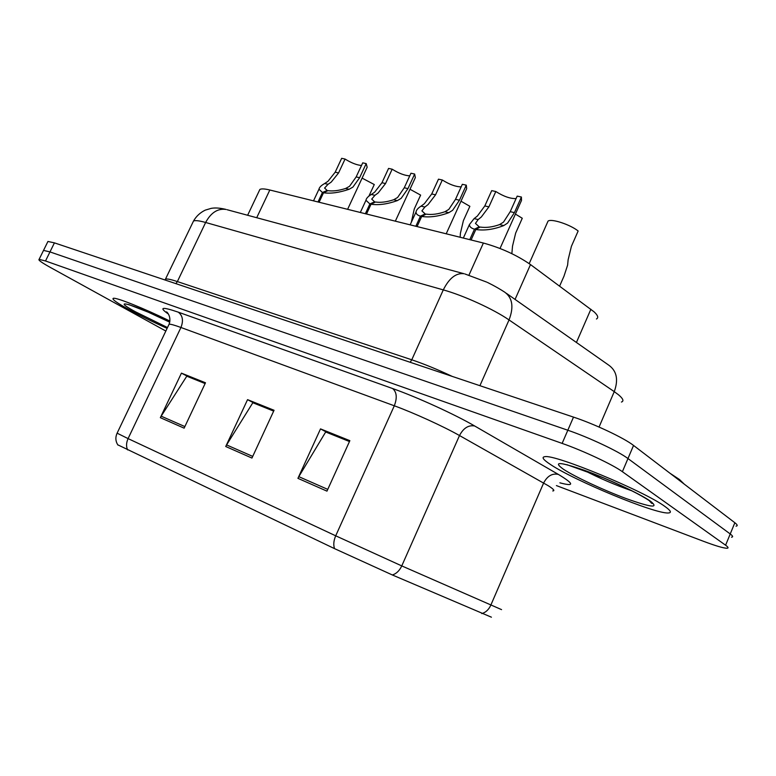 <?xml version="1.0" encoding="UTF-8"?>
<svg xmlns="http://www.w3.org/2000/svg" width="776" height="776" viewBox="0 0 776 776"><rect width="100%" height="100%" fill="white"/><g stroke="black" fill="none" stroke-linecap="round" stroke-linejoin="round"><path stroke-width="1.16" d="M259.126 191.032L259.873 189.451C261.405 188.578 264.723 188.762 269.825 190.004L483.38 243.034C501.092 247.922 516.797 255.1 530.503 264.577L594.115 311.865C597.927 315.405 598.703 317.782 596.443 318.994M665.207 506.67C644.555 491.15 554.53 454.009 544.868 456.686C541.299 457.083 543.142 459.664 550.378 464.426C573.959 480.46 655.274 514.168 668.349 512.965C671.861 512.79 670.813 510.686 665.207 506.67C644.555 491.15 554.53 454.009 544.868 456.686C541.299 457.083 543.142 459.664 550.378 464.426C573.959 480.46 655.274 514.168 668.349 512.965C671.861 512.79 670.813 510.686 665.207 506.67M169.925 321.08C144.22 308.45 116.322 297.276 113.335 298.304C111.521 299.012 116.468 302.621 128.185 309.129C139.534 315.347 152.513 321.759 167.112 328.364C152.513 321.759 139.534 315.347 128.185 309.129C116.468 302.621 111.521 299.012 113.335 298.304C116.322 297.276 144.22 308.45 169.925 321.08M491.412 617.192L392.355 574.967L334.553 548.642L117.748 444.813M736.026 526.138C737.908 525.944 737.51 524.809 734.853 522.743L633.546 445.443C624.147 438.023 594.678 424.103 573.503 417.11L54.427 242.869L49.974 251.909L43.524 250.405L43.262 250.939L43.524 250.405L49.974 251.909L567.819 430.234L49.974 251.909L45.512 260.969L39.11 259.359C37.917 259.911 41.681 262.618 50.401 267.458L165.831 331.042M633.546 445.443L627.968 458.548C618.472 451.322 588.955 437.412 567.819 430.234C588.955 437.412 618.472 451.322 627.968 458.548L730.226 533.966L627.968 458.548L622.391 471.692C612.788 464.649 583.222 450.749 562.134 443.397L45.512 260.969M731.477 537.186C733.339 537.05 732.922 535.983 730.226 533.966C732.922 535.983 733.339 537.05 731.477 537.186M556.402 485.582L703.415 541.27C715.472 545.809 723.31 548.137 726.928 548.254C728.751 548.186 728.315 547.177 725.599 545.218L622.391 471.692M297.926 478.336L320.517 428.895L349.86 440.661L326.968 491.14L297.926 478.336L298.808 476.658L327.763 489.384M160.341 417.672L181.429 373.14L205.485 382.781L184.125 428.158L160.341 417.672L161.175 416.169L184.872 426.577M225.729 446.501L247.554 399.65L274.054 410.271L251.948 458.063L225.729 446.501L226.592 444.92L252.724 456.404M326.57 432.339L349.54 441.389M187.695 376.573L205.174 383.431M253.733 403.093L273.744 410.96M247.554 399.65L253.8 402.948M273.676 411.105L252.83 402.734L226.592 444.92M181.429 373.14L187.753 376.438M205.116 383.567L186.783 376.205L161.175 416.169M320.517 428.895L326.638 432.193M349.462 441.534L325.678 431.99L298.808 476.658M54.427 242.869L47.937 241.462L47.656 242.034M559.622 286.111L564.016 276.11L567.605 265.14L568.129 259.766L571.408 246.322L578.149 230.996C570.195 224.536 551.222 218.347 548.04 221.111L529.193 263.627M547.361 222.644L548.04 221.111M500.025 248.475L521.511 200.431L521.404 197.026L514.43 212.624L507.582 223.09L503.779 225.573C493.691 229.483 484.37 230.792 475.814 229.502L471.09 239.978M469.771 239.648L474.495 229.182C471.178 228.26 469.499 226.718 469.441 224.545L474.097 218.609L477.366 216.058L484.816 205.941L491.712 190.634L495.806 191.517L488.899 206.862L481.333 216.979L478.171 219.559L475.455 223.41L479.19 226.815L478.724 227.853M475.814 229.502L480.16 227.048C485.97 227.95 492.45 227.135 499.579 224.594L503.488 222.13L510.22 211.673L517.185 196.124L521.404 197.026M495.806 191.517C503.643 196.444 510.395 198.801 516.079 198.578M474.495 229.182L479.19 226.815M684.219 484.108L679.524 479.539L669.882 473.176M511.859 253.665L512.529 246.099L515.662 233.081L522.267 218.26L515.409 214.069M460.139 237.262L460.401 233.285L463.388 220.665L469.868 206.319L460.993 201.197M411.338 222.266L414.268 208.986L420.631 195.106L409.99 189.257M368.891 196.153L374.274 184.542L362.101 178.121M446.21 233.799L466.686 188.646L466.279 185.154L459.45 200.218L452.631 210.296L448.829 212.672C438.809 216.388 429.759 217.649 421.688 216.446L417.071 226.563M415.839 226.262L420.456 216.145C417.517 215.33 416.033 213.963 416.023 212.023C416.305 210.034 417.983 208.084 421.058 206.154L424.356 203.719L431.728 193.961L438.479 179.169L442.32 179.993L435.549 194.825L428.071 204.583L424.87 207.046L421.901 210.878L425.18 213.904L424.753 214.816M421.688 216.446L426.082 214.118C431.563 214.962 437.839 214.176 444.9 211.751L448.809 209.404L455.512 199.325L462.331 184.31L466.279 185.154M442.32 179.993C449.566 184.533 455.851 186.822 461.167 186.861M420.456 216.145L425.18 213.904M395.343 221.17L415.344 177.597L414.656 174.037L407.963 188.607L401.182 198.326L397.39 200.596C387.447 204.136 378.659 205.349 371.035 204.233L366.514 214.011M365.36 213.73L369.88 203.952L365.962 200.276C366.291 198.326 368.086 196.396 371.345 194.485L374.672 192.147L381.957 182.738L388.572 168.421L392.171 169.197L385.546 183.543L378.154 192.962L374.924 195.319L371.714 199.112L374.604 201.809L374.226 202.633M371.035 204.233L375.448 202.012C380.628 202.798 386.72 202.041 393.704 199.733L397.593 197.482L404.267 187.773L410.95 173.242L414.656 174.037M392.171 169.197C398.893 173.387 404.752 175.609 409.747 175.851M369.88 203.952L374.604 201.809M347.609 209.316L367.164 167.218L366.194 163.6L359.637 177.704L352.915 187.084L349.122 189.266C339.277 192.642 330.741 193.806 323.514 192.768L319.091 202.235M318.005 201.964L322.428 192.506L318.965 189.218C319.334 187.326 321.225 185.425 324.659 183.524L327.996 181.283L335.193 172.185L341.673 158.323L345.058 159.051L338.569 172.951L331.265 182.05L328.025 184.31L324.591 188.054L327.152 190.469L326.812 191.197M323.514 192.768L327.947 190.654C332.846 191.391 338.763 190.663 345.669 188.452L349.54 186.298L356.165 176.918L362.712 162.853L366.194 163.6M345.058 159.051C351.315 162.931 356.795 165.075 361.49 165.482M322.428 192.506L327.152 190.469M576.423 342.478L590.885 309.246M515.06 299.41L530.503 264.577M468.956 275.15L483.38 243.034M256.71 217.716L269.825 190.004M127.604 449.905C126.061 446.549 126.226 442.786 128.079 438.605L335.707 535.809L401.764 565.908L501.558 609.626M552.745 490.936C555.112 490.859 553.608 489.123 548.244 485.727L459.499 435.54C443.581 426.48 413.695 412.842 394.305 405.79L180.944 327.482C174.571 325.154 170.623 324.058 169.1 324.193L168.693 325.037M481.77 613.583C485.689 612.507 488.696 609.723 490.781 605.231L543.637 483.002C547.313 475.989 552.211 473.118 558.342 474.398C574.192 483.943 574.706 486.756 559.894 482.837M168.392 314.057C158.614 307.209 161.903 306.578 178.267 312.156L392.656 388.553C396.779 392.123 397.331 397.865 394.305 405.79L335.707 535.809C333.631 540.697 333.243 544.975 334.553 548.642M117.108 433.173L128.079 438.605L180.944 327.482C183.602 320.653 182.709 315.551 178.267 312.156M392.656 388.553C417.022 397.147 454.92 414.442 474.689 425.995C468.52 424.86 463.456 428.042 459.499 435.54L401.764 565.908C399.495 570.709 396.361 573.726 392.355 574.967M474.689 425.995L558.342 474.398M725.599 545.218L734.853 522.743M562.134 443.397L573.503 417.11M621.43 402.046C624.117 401.085 623.138 398.66 618.472 394.761L614.252 391.637L599.053 427.052M506.311 293.27L608.937 365.292C616.784 371.025 618.559 379.813 614.252 391.637L509.037 319.935L479.907 385.691M464.873 273.947L486.707 282.105C486.533 281.969 495.738 286.295 504.759 292.183C512.519 297.877 513.945 307.121 509.037 319.935C493.643 309.265 463.485 295.491 443.29 289.894L411.765 359.802C424.103 363.973 437.577 369.502 452.175 376.379M227.116 209.724L463.98 273.705C456.055 272.774 449.159 278.167 443.29 289.894L205.64 222.479L177.374 281.572L411.765 359.802L410.194 362.285M165.055 280L193.525 221.005C196.289 216.203 200.198 212.576 205.262 210.131L211.15 208.375C215.127 207.609 220.122 207.968 226.126 209.452C217.804 208.24 210.985 212.585 205.64 222.479C199.335 220.714 195.29 220.219 193.525 221.005L192.749 222.625M165.23 280.058L165.676 279.069C167.267 278.681 171.166 279.515 177.374 281.572L175.909 283.647M488.899 206.862L484.816 205.941M478.171 219.559L474.097 218.609M503.779 225.573L499.579 224.594M514.43 212.624L510.22 211.673M563.386 469.218C574.841 476.784 603.427 490.131 626.183 498.58C651.18 507.514 659.328 508.425 650.618 501.306C640.171 493.905 608.171 478.908 584.435 470.305C559.574 461.749 552.56 461.38 563.386 469.218M583.736 470.13C599.217 478.132 615.31 485.048 632.023 490.878M435.549 194.825L431.728 193.961M424.87 207.046L421.058 206.154M448.829 212.672L444.9 211.751M459.45 200.218L455.512 199.325M385.546 183.543L381.957 182.738M374.924 195.319L371.345 194.485M397.39 200.596L393.704 199.733M407.963 188.607L404.267 187.773M338.569 172.951L335.193 172.185M328.025 184.31L324.659 183.524M349.122 189.266L345.669 188.452M359.637 177.704L356.165 176.918M169.74 322.156C134.597 304.59 108.068 296.956 135.558 311.845L167.509 327.54M247.631 215.262L259.873 189.451M117.903 445.036C115.527 441.311 115.246 437.402 117.06 433.289L169.1 324.193C171.865 316.608 166.578 311.312 166.413 311.923L168.053 313.562M39.11 259.359L47.937 241.462M469.441 224.545L463.34 238.057M567.023 464.708L603.262 477.754C624.748 486.901 640.093 494.535 649.299 500.656C652.277 503.129 653.043 503.993 651.588 503.255L649.202 500.598M416.023 212.023L410.155 224.846M365.962 200.276L360.316 212.469M318.965 189.218L313.514 200.858M169.74 322.176L148.313 312.195L128.593 304.502"/></g></svg>
